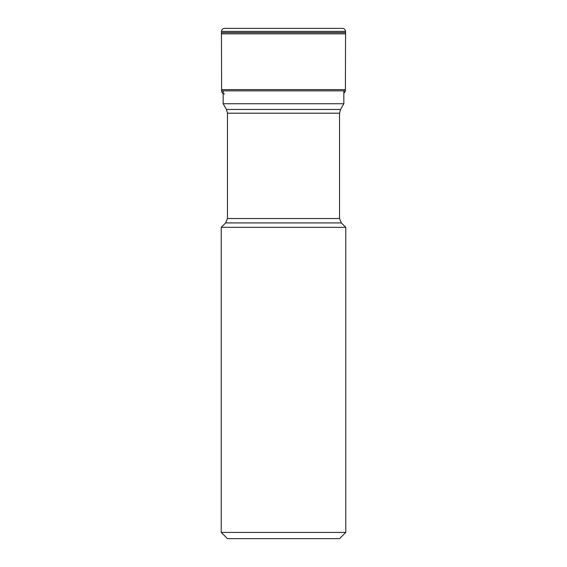 <?xml version="1.0" encoding="UTF-8"?>
<svg xmlns="http://www.w3.org/2000/svg" width="567" height="567" viewBox="0 0 567 567"><rect width="100%" height="100%" fill="white"/><g stroke="black" fill="none" stroke-linecap="round" stroke-linejoin="round"><path stroke-width="0.85" d="M224.61 93.945C222.824 93.668 221.817 92.641 221.605 90.855L221.442 31.369L345.558 31.369C345.331 29.576 344.325 28.57 342.539 28.35L224.461 28.35M221.442 31.369C221.683 29.555 222.703 28.548 224.497 28.35L342.539 28.35M339.541 218.522L227.459 218.522L227.459 113.194L339.541 113.194L339.541 218.522L341.362 222.923L225.638 222.923L221.236 227.324L221.236 532.42L345.764 532.42L339.541 538.65L227.459 538.65L221.236 532.42M226.46 109.459L340.54 109.459L343.843 103.733L223.157 103.733L226.46 109.459L227.459 113.194M223.157 103.733L223.157 90.855M341.362 222.923L345.764 227.324L221.236 227.324M221.605 90.855L345.395 90.855L343.843 93.484M221.598 89.621L345.402 89.621L345.395 90.855M221.442 33.843L345.558 33.843L345.402 89.621M221.442 32.602L345.558 32.602L345.558 31.369M345.558 33.843L345.558 32.602M340.54 109.459L339.541 113.194M343.843 103.733L343.843 90.855M345.764 227.324L345.764 532.42M227.459 218.522L225.638 222.923"/></g></svg>
